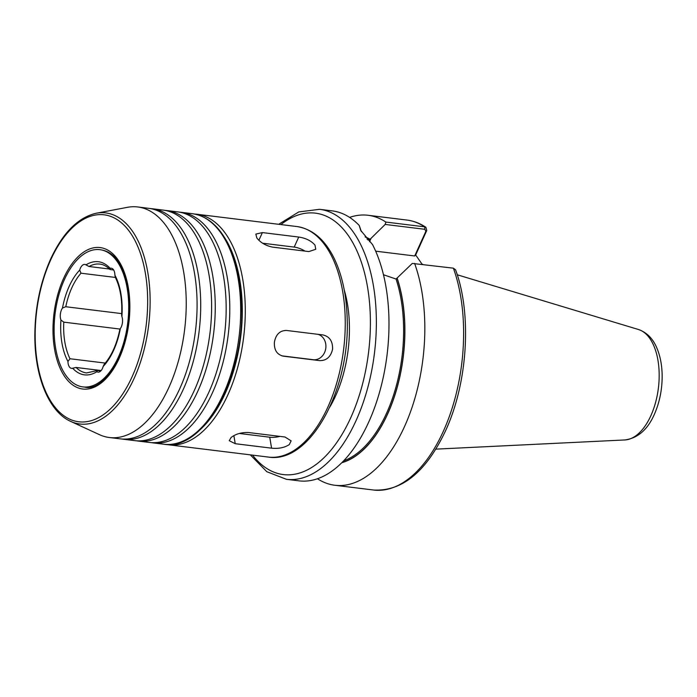 <?xml version="1.0" encoding="UTF-8"?>
<svg xmlns="http://www.w3.org/2000/svg" width="697" height="697" viewBox="0 0 697 697"><rect width="100%" height="100%" fill="white"/><g stroke="black" fill="none" stroke-linecap="round" stroke-linejoin="round"><path stroke-width="1.05" d="M113.628 269.966L110.431 269.573L110.17 268.345A8.634 4.574 97 0 1 111.293 268.223A8.634 4.574 97 0 1 114.9 275.141L115.327 277.362C120.311 287.521 122.411 300.198 121.644 315.41L121.897 316.534A8.634 4.574 97 0 1 120.354 328.557L119.823 329.559C116.721 344.423 111.494 356.045 104.141 364.418L103.147 366.483A8.634 4.574 97 0 1 98.024 372.146A8.634 4.574 97 0 1 96.874 371.701L97.441 370.525L100.804 370.935M101.152 370.551L76.043 367.458A54.836 29.039 -83 0 0 86.541 372.939L97.441 370.525M115.362 277.432L80.983 273.207L79.693 270.096A8.634 4.574 97 0 1 84.816 264.433A8.634 4.574 97 0 1 85.966 264.877L89.033 266.507L109.42 269.016M76.043 367.458L72.671 368.234A8.634 4.574 97 0 1 71.538 368.356A8.634 4.574 97 0 1 67.94 361.438L69.979 358.746L105.299 363.085M120.023 329.062L63.793 322.145L60.935 320.045A8.634 4.574 97 0 1 62.486 308.03L65.771 306.732L121.731 313.615M110.431 269.573L109.673 269.269C106.615 266.219 103.365 264.494 99.932 264.093A54.836 29.039 -83 0 0 89.033 266.507M385.859 222.073L385.18 224.434L424.874 229.313L425.823 231.439L426.764 230.446L425.902 227.283L424.647 226.839L385.859 222.073A136.011 72.018 -83 0 0 368.051 215.277A136.011 72.018 -83 0 0 349.606 217.386M425.823 231.439L414.698 255.973L415.673 254.989L426.764 230.446M367.859 239.951L368.966 240.073L370.072 239.28A115.423 61.118 -83 0 0 365.115 236.814M370.072 239.28L385.18 224.434M415.673 254.989L422.164 264.329M453.398 268.171L455.585 269.826C472.296 314.861 467.565 384.796 444.738 432.48C425.553 472.261 401.855 491.437 373.644 490.035A136.011 72.018 -83 0 0 449.434 416.214A136.011 72.018 -83 0 0 453.398 268.171L412.31 263.422L396.062 279.027L383.472 274.749M317.457 478.743A136.011 72.018 -83 0 0 334.848 485.26A136.011 72.018 -83 0 0 410.638 411.439A136.011 72.018 -83 0 0 414.61 263.396M341.818 462.695A115.423 61.118 -83 0 0 397.194 278.269M361.377 231.561L359.225 225.453L360.732 230.402L372.555 244.612A136.011 72.018 -83 0 1 377.852 397.926A136.011 72.018 -83 0 1 299.013 480.852L286.397 479.301A136.011 72.018 -83 0 0 367.554 388.412A136.011 72.018 -83 0 0 353.675 232.598A136.011 72.018 -83 0 0 319.601 209.318L298.743 211.94L278.678 224.303M359.225 225.453A136.011 72.018 -83 0 0 332.216 210.877L319.601 209.318M375.666 251.173L414.698 255.973M117.183 261.497A69.142 36.61 -83 0 0 99.305 249.604A69.142 36.61 -83 0 0 58.461 296.373A69.142 36.61 -83 0 0 65.657 375.082A69.142 36.61 -83 0 0 82.42 386.835A69.142 36.61 -83 0 0 124.101 341.208A69.142 36.61 -83 0 0 117.183 261.497M151.153 442.604A116.146 61.502 -83 0 0 152.965 442.883A116.146 61.502 -83 0 0 222.273 365.263A116.146 61.502 -83 0 0 210.416 232.206A116.146 61.502 -83 0 0 181.316 212.324A116.146 61.502 -83 0 0 179.495 212.158M136.612 440.818A116.146 61.502 -83 0 0 138.424 441.096L149.332 442.438A116.146 61.502 -83 0 0 218.64 364.819A116.146 61.502 -83 0 0 206.782 231.752A116.146 61.502 -83 0 0 177.683 211.879L166.775 210.538A116.146 61.502 -83 0 0 164.954 210.363M138.424 441.096A116.146 61.502 -83 0 0 207.732 363.477A116.146 61.502 -83 0 0 195.874 230.419A116.146 61.502 -83 0 0 166.775 210.538M122.071 439.032A116.146 61.502 -83 0 0 123.883 439.302L134.791 440.643A116.146 61.502 -83 0 0 204.099 363.032A116.146 61.502 -83 0 0 192.241 229.966A116.146 61.502 -83 0 0 163.142 210.093L152.234 208.751A116.146 61.502 -83 0 0 150.413 208.577M123.883 439.302A116.146 61.502 -83 0 0 193.191 361.691A116.146 61.502 -83 0 0 181.333 228.625A116.146 61.502 -83 0 0 152.234 208.751M70.624 421.371L99.383 434.64A116.146 61.502 -83 0 0 109.394 437.524L120.25 438.857A116.146 61.502 -83 0 0 189.558 361.238A116.146 61.502 -83 0 0 177.7 228.18A116.146 61.502 -83 0 0 148.6 208.307L137.753 206.965A116.146 61.502 -83 0 0 127.342 207.34L96.212 213.247C78.081 217.447 62.869 232.746 50.585 259.145C39.895 283.339 34.65 309.695 34.85 338.202C35.251 378.053 49.409 411.953 70.624 421.371A106.345 56.309 -83 0 0 140.777 361.212A106.345 56.309 -83 0 0 132.386 231.108A106.345 56.309 -83 0 0 96.212 213.247M109.394 437.524A116.146 61.502 -83 0 0 178.711 359.905A116.146 61.502 -83 0 0 166.844 226.847A116.146 61.502 -83 0 0 137.753 206.965M322.946 334.935C329.603 336.538 332.809 341.277 332.582 349.18C330.805 356.881 326.492 360.697 319.644 360.628L283.287 356.158C276.892 354.599 273.938 349.885 274.418 342.027C275.942 334.29 280.002 330.43 286.598 330.465L323.129 334.961M318.05 334.333A12.955 10.986 -81.9 0 1 325.647 349.11A12.955 10.986 -81.9 0 1 313.232 359.713L281.797 355.845M231.143 437.428C235.821 433.9 241.659 432.271 248.646 432.541L284.995 437.01L291.128 440.861L289.307 444.581C284.55 447.674 278.643 448.868 271.586 448.171L235.229 443.701L229.243 440.704L231.143 437.428M279.95 436.383A12.955 5.393 -9.6 0 1 269.73 437.211L239.306 433.464M256.81 237.912L255.825 234.105L262.386 232.58L298.743 237.05C305.756 238.095 311.167 240.77 314.974 245.065L315.767 249.273L308.849 251.582L272.492 247.113C265.662 245.666 260.434 242.6 256.81 237.912M262.603 243.209L294.186 247.095A12.955 5.593 -155.6 0 1 304.981 251.103M63.793 322.145A54.836 29.039 -83 0 0 69.979 358.746M80.983 273.207A54.836 29.039 -83 0 0 65.771 306.732M121.897 316.534A56.997 30.18 -83 0 0 114.9 275.141M79.693 270.096A56.997 30.18 -83 0 0 62.486 308.03M60.935 320.045A56.997 30.18 -83 0 0 67.94 361.438M103.147 366.483A56.997 30.18 -83 0 0 120.354 328.557M110.17 268.345A56.997 30.18 -83 0 0 85.966 264.877M424.874 229.313L424.647 226.839A136.011 72.018 -83 0 0 406.848 220.052L368.051 215.277M426.573 230.951L425.597 231.935M343.656 460.813A114.421 60.587 -83 0 0 396.062 279.027M342.009 462.503A115.284 61.04 -83 0 0 397.133 278.391M371.109 238.252L369.541 241.711M370.02 239.411A115.284 61.04 -83 0 0 365.306 237.041M368.966 240.073A114.421 60.587 -83 0 0 366.962 238.975M252.567 455.132A131.689 69.726 -83 0 0 351.793 415.368A131.689 69.726 -83 0 0 348.43 235.699A131.689 69.726 -83 0 0 280.917 224.573M329.847 407.013A92.832 49.156 -83 0 0 344.24 289.987M72.671 368.234A56.997 30.18 -83 0 0 96.874 371.701M649.857 338.524A55.856 29.579 -83 0 0 638.504 329.524C646.799 332.443 652.915 338.594 656.844 347.995C660.251 356.019 662.019 365.184 662.15 375.5C662.237 388.638 659.893 400.984 655.136 412.519C648.384 428.969 638.313 438.108 624.93 439.946A55.856 29.579 -83 0 0 656.182 400.113A55.856 29.579 -83 0 0 649.857 338.524M130.261 232.659A104.254 55.202 -83 0 0 50.742 259.815A104.254 55.202 -83 0 0 52.571 403.929A104.254 55.202 -83 0 0 132.099 376.772A104.254 55.202 -83 0 0 130.261 232.659M117.967 259.763A71.251 37.725 -83 0 0 63.619 278.33A71.251 37.725 -83 0 0 64.873 376.816A71.251 37.725 -83 0 0 119.222 358.258A71.251 37.725 -83 0 0 117.967 259.763M221.324 233.547A116.146 61.502 -83 0 0 192.224 213.665C206.983 215.843 218.945 225.941 228.128 243.967C236.388 260.722 240.892 281.074 241.632 305.016C244.865 376.18 204.186 451.438 163.873 444.224A116.146 61.502 -83 0 0 233.181 366.605A116.146 61.502 -83 0 0 221.324 233.547M319.644 360.628L313.232 359.713M235.229 443.701L233.87 435.634M271.586 448.171L269.73 437.211M262.386 232.58L258.892 240.291M298.743 237.05L294.186 247.095M325.874 246.407A116.146 61.502 -83 0 0 296.774 226.525C312.474 228.965 324.941 239.594 334.185 258.43C342.149 275.054 346.479 295.005 347.176 318.268C350.216 388.926 310.392 463.993 268.423 457.084A116.146 61.502 -83 0 0 337.731 379.464A116.146 61.502 -83 0 0 325.874 246.407M268.423 457.084L168.456 444.782A116.146 61.502 -83 0 0 237.764 367.171A116.146 61.502 -83 0 0 225.906 234.105A116.146 61.502 -83 0 0 196.807 214.232L194.507 214.031M201.18 428.733A113.986 60.351 -83 0 0 224.669 237.729M425.902 227.283C419.916 223.31 413.565 220.897 406.848 220.052M373.644 490.035L334.848 485.26M250.319 454.853L266.803 471.703L286.397 479.301M638.504 329.524L457.258 274.784M422.931 264.416L422.051 264.154M624.93 439.946L435.817 449.138M101.161 249.883C115.754 252.218 125.007 267.195 128.901 294.831C135 339.936 107.294 393.361 84.293 387.018M192.224 213.665L181.316 212.324M163.873 444.224L152.965 442.883M296.774 226.525L196.807 214.232M166.174 444.425L168.456 444.782"/></g></svg>

